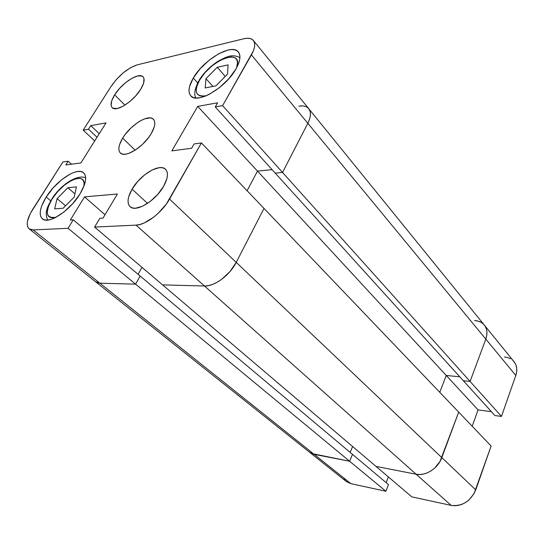 <?xml version="1.0" encoding="UTF-8"?>
<svg xmlns="http://www.w3.org/2000/svg" width="544" height="544" viewBox="0 0 544 544"><rect width="100%" height="100%" fill="white"/><g stroke="black" fill="none" stroke-linecap="round" stroke-linejoin="round"><path stroke-width="0.82" d="M236.579 67.871L237.504 62.519L236.96 60.085L235.634 58.303L233.594 57.229L230.928 56.896L224.148 58.446L220.3 60.248L212.398 65.566L205.163 72.481L199.621 79.995C210.834 59.425 243.651 47.491 236.769 67.313M83.898 186.32L84.068 182.981L83.436 180.771L82.124 179.234L80.192 178.418L77.717 178.35L74.8 179.024L71.55 180.404L64.546 185.042L57.718 191.576L52.047 199.063C63.036 180.622 87.312 170.428 83.892 186.32M132.09 189.135L147.546 203.402L132.09 189.135L128.724 196.683L128.078 200.049L128.166 202.973L129.003 205.34L130.567 207.046L132.797 208.012L135.619 208.202L142.596 206.21L150.423 201.314L157.842 194.283L163.649 186.238C155.618 200.926 135.701 212.833 130.064 206.645C126.834 203.082 127.507 197.248 132.09 189.135C140.23 174.699 159.827 162.901 165.58 169.32C168.586 172.713 167.946 178.357 163.649 186.238L166.926 178.5L167.45 175.127L167.198 172.271L166.192 170.034L164.478 168.49L162.132 167.695L159.256 167.668L152.368 169.857L144.826 174.685L137.734 181.431L132.09 189.135M114.655 94.833L124.923 105.135L114.655 94.833L111.717 100.796L111.139 105.509L111.785 107.154L113.036 108.236L117.184 108.528L122.978 106.277L129.52 101.81L135.762 95.819L140.719 89.264C133.511 101.442 116.076 112.52 112.173 107.624C110.126 105.155 110.956 100.898 114.655 94.833C121.904 82.851 139.074 71.856 143.086 76.854C145.024 79.22 144.235 83.354 140.719 89.264L143.596 83.191L143.976 78.547L143.208 76.99L141.841 76.031L137.571 75.97L131.838 78.329L125.508 82.722L119.49 88.509L114.655 94.833M46.226 196.996L50.742 200.79L46.226 196.996L41.643 206.047L40.494 210.106L40.181 213.642L40.732 216.519L42.14 218.62L44.356 219.837L47.308 220.123L50.898 219.45L54.971 217.824L63.947 212.01L72.787 203.572L80.029 193.902C69.992 210.814 48.382 224.89 42.364 218.81C38.57 214.758 39.862 207.482 46.226 196.996C56.372 180.418 77.513 166.566 83.674 172.863C87.21 176.684 85.993 183.695 80.029 193.902L84.531 184.566L85.517 180.506L85.619 177.058L84.83 174.359L83.205 172.496L80.818 171.523L77.772 171.476L74.181 172.332L70.19 174.053L61.588 179.778L53.21 187.809L46.226 196.996M193.29 78.023L197.649 82.858L193.29 78.023L189.516 86.673L188.986 90.386L189.4 93.486L190.774 95.853L193.066 97.396L196.194 98.022L200.056 97.709L204.51 96.444L209.372 94.275L219.558 87.55L228.956 78.601L236.014 68.891C225.889 87.679 196.948 104.523 190.747 95.826C187.775 92.065 188.625 86.129 193.29 78.023C203.538 59.724 231.873 42.942 238.36 51.959C241.053 55.508 240.264 61.152 236.014 68.891L238.292 64.253L239.612 60.01L239.924 56.331L239.238 53.353L237.592 51.19L235.062 49.905L231.764 49.538L227.834 50.082L218.695 53.754L208.991 60.316L200.11 68.809L193.29 78.023M122.665 138.135L135.136 150.198L122.665 138.135C130.336 125.032 148.662 113.635 153.435 119.286C155.822 122.101 155.081 126.888 151.218 133.654C143.609 146.989 124.991 158.467 120.333 152.966C117.79 150.028 118.565 145.085 122.665 138.135L119.524 144.806L118.898 147.73L118.952 150.219L119.68 152.177L121.074 153.53L123.08 154.21L125.63 154.183L128.629 153.449L135.49 149.967L142.589 144.282L148.784 137.292L151.218 133.654L154.285 126.84L154.802 123.923L154.618 121.496L153.741 119.646L152.225 118.429L150.124 117.892L144.534 118.878L141.263 120.353L137.836 122.4L131.016 127.922L125.045 134.633L122.665 138.135M135.578 284.158L68.061 228.296L33.164 229.915L99.885 283.2L135.578 284.158L140.141 276.019L135.578 284.158L68.061 228.296L33.164 229.915L30.654 229.629L28.784 228.521L27.622 226.651L27.2 224.101L27.526 220.973L30.314 213.486L62.914 161.949L68.17 161.228L65.81 164.954L80.886 162.955L106.019 122.89L90.766 125.637L88.495 129.22L83.184 130.152L94.697 140.937L83.184 130.152L110.983 86.55L83.184 130.152L88.495 129.22L97.016 137.244L88.495 129.22L90.766 125.637L99.253 133.681L90.766 125.637L106.019 122.89L80.886 162.955L65.81 164.954L68.17 161.228L71.495 164.2L68.17 161.228L62.914 161.949L32.654 209.42C26.942 218.81 25.765 225.277 29.124 228.827L33.164 229.915L99.885 283.2L135.578 284.158L99.885 283.2L95.622 281.799L99.885 283.2L314.18 454.356L99.885 283.2L135.578 284.158L140.141 276.019L73.243 219.837L68.061 228.296L73.243 219.837L352.492 454.362L140.141 276.019L135.578 284.158L349.636 461.264L352.492 454.362L349.636 461.264L135.578 284.158M264.01 208.42L201.423 142.936L169.544 199.063L236.225 262.385L264.01 208.42L201.423 142.936L166.403 203.946L158.338 213.166L153.741 217.117L144.378 222.884L139.992 224.482L136.034 225.134L94.595 227.059L99.844 218.307L102.993 218.124L117.402 194.004L84.531 196.867L70.326 220.007L73.243 219.837L70.326 220.007L84.531 196.867L105.019 214.737L84.531 196.867L117.402 194.004L102.993 218.124L99.844 218.307L94.595 227.059L162.574 284.879L204.476 286.001L208.42 285.641L212.724 284.362L217.219 282.22L221.721 279.283L230.003 271.538L236.225 262.385L264.01 208.42L236.225 262.385L169.544 199.063C162.221 212.384 145.88 225.012 136.034 225.134L94.595 227.059L162.574 284.879L204.476 286.001L136.034 225.134L204.476 286.001C214.424 286.6 229.888 275.176 236.225 262.385C229.888 275.176 214.424 286.6 204.476 286.001L162.574 284.879L375.992 466.398L416.133 474.225L204.476 286.001L416.133 474.225C425.612 476.347 438.063 468.357 441.81 457.613L236.225 262.385L441.81 457.613L458.701 412.121L264.01 208.42L236.225 262.385L230.003 271.538L221.721 279.283L217.219 282.22L212.724 284.362L208.42 285.641L204.476 286.001L162.574 284.879L375.992 466.398L416.133 474.225L419.778 474.518L423.599 474.035L427.441 472.784L431.147 470.805L434.568 468.187L440.008 461.455L458.701 412.121L264.01 208.42M484.384 325.169L514.053 361.726C516.963 365.514 517.548 370.097 515.8 375.469L501.473 416.405L494.897 415.541L501.473 416.405L470.091 381.439L463.359 380.739L470.091 381.439L282.54 172.434L275.237 173.121L463.359 380.739L275.237 173.121L282.54 172.434L307.836 123.304L251.416 54.896C255 48.341 255.66 43.527 253.388 40.453C251.484 38.264 248.254 37.706 243.705 38.78L137.204 64.865C127.554 68.136 118.81 75.364 110.983 86.55L116.518 79.329L123.4 72.706L130.648 67.64L137.204 64.865L243.705 38.78L247.234 38.25L250.213 38.522L252.504 39.603L254.021 41.446L254.694 44.01L254.476 47.185L253.375 50.864L222.598 105.638L215.254 106.93L217.614 102.802L197.717 106.386L171.836 150.885L191.631 148.26L194.099 143.942L201.423 142.936L194.099 143.942L191.631 148.26L171.836 150.885L197.717 106.386L257.489 171.095L272.088 169.653L257.489 171.095L247.098 190.726L257.489 171.095L197.717 106.386L217.614 102.802L215.254 106.93L275.237 173.121L282.54 172.434L307.836 123.304L309.516 119.36L310.359 115.702L310.352 112.479L309.488 109.8L307.829 107.773L309.488 109.8L310.352 112.479L310.359 115.702L309.516 119.36L307.836 123.304L251.416 54.896L222.598 105.638L282.54 172.434L307.836 123.304C310.971 116.933 311.284 112.078 308.774 108.725C311.284 112.078 310.971 116.933 307.836 123.304L282.54 172.434L275.237 173.121L215.254 106.93L222.598 105.638L470.091 381.439L485.812 339.102L307.836 123.304L485.812 339.102C487.73 333.554 487.24 328.889 484.337 325.108C487.24 328.889 487.73 333.554 485.812 339.102L486.751 335.614L486.955 332.234L486.424 329.086L485.187 326.305L483.29 323.986L485.187 326.305L486.424 329.086L486.955 332.234L486.751 335.614L485.812 339.102L515.8 375.469L501.473 416.405L470.091 381.439L485.812 339.102L470.091 381.439L463.359 380.739L470.091 381.439L485.812 339.102L515.8 375.469L516.637 372.082L516.759 368.778L516.174 365.684L514.903 362.923L512.999 360.597M138.101 274.312L141.998 267.376L138.101 274.312M298.894 106.134L302.416 105.91L298.894 106.134C303.409 105.441 306.7 106.304 308.774 108.725L253.422 40.501M95.594 281.772L97.267 282.724L99.885 283.2L97.267 282.724L95.594 281.772M52.047 199.063L48.355 206.428L47.219 212.595L47.695 214.928L48.865 216.614L50.687 217.593L53.094 217.818L56.168 217.219C45.954 218.736 44.581 212.684 52.047 199.063M76.439 186.871L74.181 197.118L63.152 208.243L54.638 208.876L57.093 198.621L67.864 187.741L76.439 186.871L67.864 187.741L74.902 193.841L67.864 187.741L57.093 198.621L65.572 205.802L57.093 198.621L54.638 208.876L63.152 208.243L74.181 197.118L76.439 186.871M199.621 79.995L196.595 87.033L196.187 90.046L196.554 92.562L197.696 94.479L199.58 95.717L202.144 96.22L206.258 95.751C195.786 97.084 193.576 91.834 199.621 79.995M227.555 74.127L215.982 85.809L205.204 87.958L205.979 78.656L217.28 67.259L228.072 64.886L227.555 74.127L228.072 64.886L217.28 67.259L225.257 76.446L217.28 67.259L205.979 78.656L212.888 86.421L205.979 78.656L205.204 87.958L215.982 85.809L227.555 74.127M309.631 452.295L314.18 454.356L349.636 461.264L311.474 453.458L314.18 454.356L350.88 483.67L385.873 491.246L388.477 484.588L352.492 454.362L349.636 461.264L352.492 454.362L388.477 484.588L385.873 491.246L349.636 461.264L385.873 491.246L350.88 483.67L314.18 454.356L309.631 452.295L95.656 281.826M247.098 190.726L257.489 171.095L272.088 169.653L257.489 171.095L446.25 375.455L459.816 376.829L446.25 375.455L257.489 171.095L247.098 190.726M439.776 392.312L446.25 375.455L439.776 392.312M480.821 322.218L477.877 321.062L474.579 320.552L477.877 321.062L480.821 322.218M309.597 452.268L311.474 453.458L309.597 452.268M350.159 452.404L352.607 446.508L350.159 452.404M375.992 466.398L411.801 496.862L451.173 505.39L416.133 474.225L375.992 466.398L411.801 496.862L451.173 505.39L454.736 505.757L458.449 505.376L462.155 504.247L465.712 502.418L468.976 499.95L474.103 493.544L491.11 446.026L475.762 489.858L441.81 457.613L440.008 461.455L434.568 468.187L431.147 470.805L427.441 472.784L423.599 474.035L419.778 474.518L416.133 474.225L375.992 466.398M472.185 426.231L478.094 409.931L491.354 411.631L478.094 409.931L446.25 375.455L459.816 376.829L446.25 375.455L478.094 409.931L472.185 426.231M510.558 358.795L507.661 357.578L504.424 356.986M344.066 479.04L345.889 481.161M346.31 481.515L350.88 483.67L346.344 481.542L309.665 452.322M386.138 482.616L388.368 476.932L386.138 482.616M458.701 412.121L441.81 457.613L458.701 412.121L491.11 446.026L458.701 412.121M475.762 489.858L441.81 457.613C438.063 468.357 425.612 476.347 416.133 474.225L451.173 505.39C462.325 506.518 470.519 501.344 475.762 489.858M474.579 320.552C478.74 320.804 481.998 322.327 484.337 325.108L308.815 108.773M494.897 415.541L463.359 380.739L494.897 415.541M239.931 57.521C231.166 53.57 226.195 57.1 217.994 61.288C210.154 66.388 203.871 72.685 199.145 80.165M85.673 177.772C76.126 173.89 59.323 186.578 51.768 199.118M29.158 228.847L95.622 281.799M51.388 199.723C47.648 206.856 44.234 211.929 47.654 220.096M198.54 81.192C194.643 89.209 193.773 94.812 195.935 98.008"/></g></svg>
